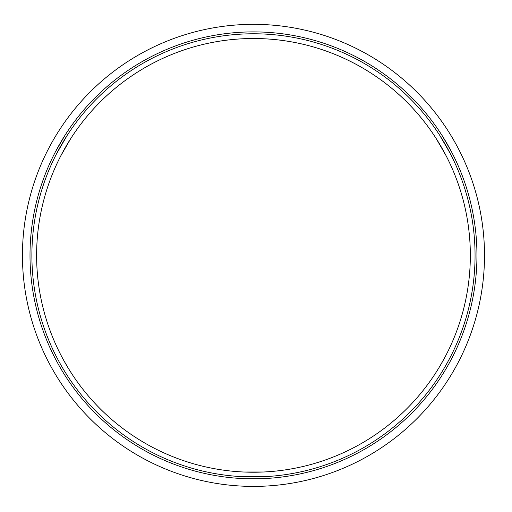 <?xml version="1.0" encoding="UTF-8"?>
<svg xmlns="http://www.w3.org/2000/svg" width="512" height="512" viewBox="0 0 512 512"><rect width="100%" height="100%" fill="white"/><g stroke="black" fill="none" stroke-linecap="round" stroke-linejoin="round"><path stroke-width="0.77" d="M259.341 38.586L263.539 38.739M263.283 38.733L258.368 38.566M257.76 38.554L247.987 38.579M247.424 38.592L244.608 38.688M243.667 38.733L247.661 38.586M249.427 38.547L251.034 38.522M253.53 38.509L255.622 38.522M36.614 255.366A216.858 216.858 0 0 1 361.907 67.565A216.858 216.858 0 0 1 361.907 443.174A216.858 216.858 0 0 1 36.614 255.366M438.278 368.838L436.045 372.397M436.186 372.179L438.784 368.006M439.104 367.488L443.968 359.008M444.237 358.509L445.555 356.026M445.997 355.187L444.122 358.72M443.27 360.269L442.49 361.677M441.254 363.84L440.198 365.651M70.765 138.554L60.838 155.77M60.96 155.546L62.035 153.491M62.829 152.013L63.27 151.2M63.808 150.234L64.717 148.608M65.619 147.027L66.912 144.813M67.725 143.45L68.474 142.221M68.768 141.734L71.187 137.901M62.81 358.682L60.838 354.963M60.96 355.194L63.27 359.533M63.565 360.064L68.474 368.512M68.768 368.998L71.187 372.832M70.765 372.179L68.646 368.794M67.725 367.283L66.906 365.901M65.645 363.75L64.602 361.933M445.997 155.546L436.045 138.336M436.186 138.554L437.421 140.512M438.304 141.939L438.784 142.726M439.36 143.68L440.307 145.274M441.229 146.848L442.496 149.075M443.27 150.464L443.968 151.725M444.237 152.224L445.555 154.707M243.667 472.006L263.539 471.994M263.283 472.006L260.966 472.096M259.29 472.147L258.368 472.173M257.261 472.192L255.405 472.218M253.581 472.224L251.014 472.211M249.427 472.186L247.987 472.16M247.424 472.141L244.608 472.045M475.059 255.366A221.581 221.581 0 0 0 142.682 63.469A221.581 221.581 0 0 0 142.682 447.264A221.581 221.581 0 0 0 475.059 255.366M439.859 375.2L440.282 374.547M442.88 370.368L444.525 367.616M445.203 366.458L448.326 360.877M59.584 148.109L60.742 146.042M67.091 135.539L56.506 153.869M56.506 356.87L56.864 357.555M59.181 361.894L60.742 364.698M443.315 141.082L444.525 143.117M445.203 144.282L448.326 149.862M450.445 153.869L439.859 135.539M242.893 476.698L264.058 476.698M262.202 486.234L254.982 486.394M253.779 486.4L246.79 486.304M255.405 486.394L256.154 486.387M253.453 478.842L251.629 478.835M249.805 478.81L248.224 478.778M245.613 478.701L262.739 478.65M484.506 255.366A231.034 231.034 0 0 0 137.958 55.29A231.034 231.034 0 0 0 137.958 455.45A231.034 231.034 0 0 0 484.506 255.366M452.582 138.189L449.03 132.352M451.725 136.73L452.8 138.547M453.402 139.584L456.806 145.677M52.442 141.523L52.646 141.158M53.242 140.115L55.226 136.736M58.285 131.763L56.813 134.118M476.947 255.366A223.475 223.475 0 0 0 141.741 61.83A223.475 223.475 0 0 0 141.741 448.902A223.475 223.475 0 0 0 476.947 255.366M451.347 151.501L442.112 135.546L449.581 148.211M450.822 150.509L451.558 151.917M59.955 143.61L60.87 142.035M61.805 140.467L62.624 139.11M64.742 135.699L55.392 151.917"/></g></svg>
